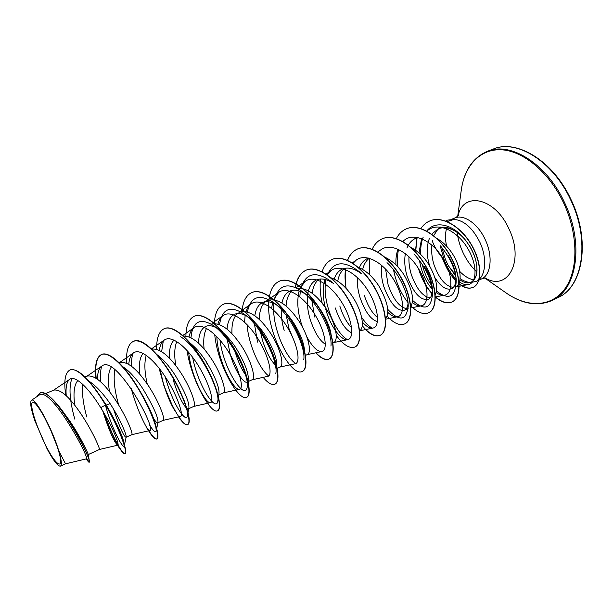 <?xml version="1.0" encoding="UTF-8"?>
<svg xmlns="http://www.w3.org/2000/svg" width="613" height="613" viewBox="0 0 613 613"><rect width="100%" height="100%" fill="white"/><g stroke="black" fill="none" stroke-linecap="round" stroke-linejoin="round"><path stroke-width="0.92" d="M50.588 429.851L56.695 445.214C67.392 475.581 54.618 466.669 41.646 436.678C34.956 421.215 31.615 410.273 31.615 403.844C32.711 399.484 37.018 404.021 44.542 417.461L50.588 429.851M444.31 260.318L444.31 260.318C447.49 268.065 451.375 274.279 455.972 278.969M440.211 245.905L444.302 260.295C438.341 253.246 434.41 246.97 432.494 241.453L432.625 240.242M452.754 229.883C448.103 227.132 443.935 226.496 440.257 227.982L438.172 228.856C442.525 227.086 447.383 227.423 452.754 229.883C457.39 232.059 461.681 235.53 465.619 240.319L469.887 246.372C473.451 252.426 475.68 258.433 476.577 264.402C477.42 270.816 476.699 275.743 474.416 279.191L471.987 281.719L468.868 282.846C466.11 283.145 463.137 282.149 459.942 279.857M439.329 228.427L437.621 229.614L433.69 235.676M468.868 282.846L476.048 281.459C485.672 277.574 487.733 258.586 479.718 241.943C472.477 227.821 463.926 220.312 454.057 219.416L447.084 221.584M441.812 247.491L445.536 259.766L448.318 265.705L455.482 274.785M460.087 278.601C463.612 281.007 467.052 282.309 470.409 282.501M448.325 255.828C452.785 263.092 455.298 269.965 455.873 276.455C456.264 282.999 454.823 287.083 451.536 288.715C446.387 290.416 440.854 286.754 434.954 277.727M436.824 238.38C442.931 241.89 448.187 247.085 452.593 253.966C461.528 267.774 462.217 283.528 456.141 286.577M453.398 287.344C445.735 286.555 439.268 278.999 433.996 264.686C431.935 258.058 431.23 251.529 431.889 245.093M45.301 393.707L53.921 390.083C60.932 389.094 70.388 397.684 82.28 415.867C93.498 433.039 100.379 449.635 99.383 449.49L88.234 454.578L89.46 461.535C89.582 457.75 74.617 425.805 59.331 406.856C50.795 396.228 44.358 391.63 40.029 393.071L39.883 393.132M61.308 409.407L69.974 421.246C81.291 438.142 88.64 454.524 88.234 454.57M88.854 381.056C95.689 385.516 102.785 393.063 110.133 403.683C120.615 419.736 126.96 435.713 126.155 437.138L126.025 437.322C123.757 436.471 119.627 427.146 113.635 409.361M85.031 377.033L87.291 376.083C94.8 374.857 104.425 383.179 116.179 401.048C127.213 417.943 133.404 434.548 131.81 434.678L131.772 434.694M118.707 405.063L118.194 403.208C114.416 389.646 113.305 378.451 114.853 369.624M122.884 366.743C129.558 371.179 136.316 378.681 143.166 389.247C153.534 406.725 158.46 417.79 157.955 422.434L157.648 422.886C155.763 422.916 152.376 416.978 147.472 405.063M163.219 420.342L180.574 416.38C183.67 415.913 178.444 397.937 166.82 379.255C155.304 360.582 140.469 347.793 133.557 352.85L119.65 362.505C127.619 361.057 137.404 369.118 149.02 386.688C159.87 403.323 165.418 419.92 163.257 420.319L157.648 422.886M157.127 354.758C163.311 359.379 169.326 366.206 175.172 375.256C184.957 391.784 189.532 402.71 188.881 408.036L188.337 408.871C186.068 410.197 177.824 396.427 173.058 379.148M151.702 349.096C160.1 348.207 169.816 356.099 180.85 372.773C191.532 389.155 196.466 405.729 193.777 406.388L188.337 408.871M189.547 342.636C195.386 347.173 200.949 353.525 206.213 361.678C215.424 377.24 219.676 387.991 218.956 393.929L217.676 401.592C215.914 412.074 198.007 385.707 192.62 357.272M183.471 336.024C192.145 336.154 201.562 343.901 211.723 359.272C222.235 375.409 226.595 391.968 223.408 392.864L218.772 394.979M198.566 343.211C198.75 334.246 201.171 328.622 205.822 326.346C209.294 324.951 213.516 325.855 218.473 329.043C224.787 333.372 230.741 339.863 236.327 348.513C245.001 363.157 248.962 373.685 248.211 380.091L247.054 382.068C243.813 383.853 234.863 370.842 230.159 354.099L227.262 339.671M211.102 324.131C220.274 322.101 230.465 329.449 241.675 346.176C252.02 362.076 255.843 378.604 252.188 379.723L248.112 381.585M245.445 374.696C241.537 369.241 238.105 361.639 235.154 351.908L234.948 351.149M234.718 314.224C238.664 312.668 243.392 313.741 248.893 317.45C254.901 321.725 260.456 327.817 265.559 335.74C273.206 348.49 276.946 358.406 276.792 365.478M240.595 311.795C250.05 310.354 260.096 317.572 270.747 333.472C280.93 349.134 284.24 365.632 280.149 366.957L277.222 368.29M275.283 364.919C270.44 360.153 266.149 351.831 262.395 339.962L260.479 331.94M254.832 315.772C255.851 308.86 258.51 304.416 262.793 302.447C267.222 300.707 272.471 301.979 278.547 306.27C284.164 310.431 289.298 316.116 293.941 323.327C300.523 334.169 304.04 343.249 304.485 350.552M262.793 302.447L267.781 300.355C277.62 297.987 288.018 304.906 298.975 321.128C309.013 336.568 311.833 353.027 307.328 354.552L305.489 355.387M295.159 343.51L288.899 328.33L286.294 315.496M274.54 299.857C278.547 284.555 287.934 281.857 302.692 291.765L307.481 295.504C312.676 299.542 317.35 304.799 321.511 311.274C326.668 319.603 329.84 327.189 331.043 334.031M325.342 344.184C319.58 340.698 314.492 332.315 310.086 319.044C307.688 310.952 306.814 303.243 307.481 295.91M297.267 288.279C307.067 287.788 316.783 294.738 326.407 309.136C336.292 324.354 338.652 340.774 333.756 342.483L332.943 342.851M350.881 303.925L355.348 313.917M351.778 332.859C345.54 330.154 340.054 321.856 335.326 307.971M330.966 277.773C339.058 280.716 346.429 287.282 353.057 297.481C362.681 312.308 364.704 328.514 359.624 330.668M351.578 327.595C346.82 322.875 342.905 315.672 339.809 306.002M377.439 321.641C370.758 319.679 364.919 311.527 359.9 297.19C357.877 290.478 357.027 283.911 357.348 277.49M358.36 267.368C366.061 270.563 372.934 276.823 378.98 286.148C387.784 302.002 389.975 312.822 385.546 318.614M377.593 317.565C372.191 313.289 367.754 305.864 364.275 295.274M408.066 303.159C407.729 306.883 406.534 309.228 404.488 310.193C397.101 311.465 390.22 303.627 383.853 286.685C381.608 279.336 380.865 272.195 381.615 265.268M385.117 257.33C392.351 260.709 398.703 266.64 404.189 275.13C412.319 289.589 414.503 300.086 410.741 306.623M406.373 308.6C399.324 307.105 393.232 299.175 388.106 284.815L385.585 269.046M424.334 266.318C429.361 274.57 432.027 282.149 432.341 289.06C432.433 294.546 431.092 297.964 428.318 299.313C420.595 300.761 413.553 293.137 407.193 276.448C404.764 268.517 404.151 260.916 405.362 253.629M411.262 247.675C417.959 251.146 423.782 256.724 428.717 264.402C436.218 277.582 438.402 287.681 435.253 294.715M430.203 297.841C422.832 296.715 416.549 288.976 411.338 274.624C409.492 268.624 408.702 262.663 408.963 256.74M49.76 399.002L49.875 397.914M74.748 405.247C73.131 393.017 74.158 384.772 77.843 380.504M86.77 416.993C83.184 403.998 81.835 393.109 82.709 384.313M109.512 391.638C107.62 380.137 108.194 371.953 111.229 367.095M139.733 374.206C138.691 364.268 139.81 357.318 143.097 353.349M147.243 384.029C144.484 372.076 144.155 362.49 146.246 355.272M169.449 358.168C169.073 349.433 170.613 343.403 174.084 340.077M175.816 365.609C174.084 355.417 174.414 347.402 176.812 341.548M207.156 364.191L206.65 362.36M204.121 349.004C203.148 340.161 203.96 333.288 206.566 328.384M227.032 329.135C227.615 322.093 229.775 317.327 233.515 314.844M231.975 333.725C231.515 324.17 233.338 317.45 237.446 313.557M257.537 342.092L254.449 323.971M259.307 319.465C259.399 311.12 261.445 305.213 265.429 301.749M284.164 330.407C282.041 323.181 281.06 316.208 281.214 309.481M281.957 303.029C283.244 296.876 285.957 292.868 290.087 290.991C294.508 289.244 299.688 290.309 305.611 294.179M286.049 306.033C286.57 298.661 288.769 293.412 292.639 290.286M307.519 295.535C308.5 287.474 311.534 282.248 316.63 279.857C321.526 277.942 327.181 279.176 333.602 283.566M314.691 317.021L311.894 300.646M312.193 293.282C313.044 286.708 315.35 281.995 319.097 279.137M333.809 280.371C335.388 274.678 338.269 270.892 342.46 269.015C347.985 266.9 354.268 268.433 361.318 273.636M337.732 281.106C338.813 275.298 341.135 271.061 344.682 268.41L344.851 268.295M359.348 267.758C361.134 263.192 363.884 260.096 367.593 258.471L368.666 258.073M362.651 269.444C363.869 264.456 366.061 260.717 369.241 258.226M406.94 248.073C408.886 243.261 411.867 239.967 415.898 238.204M58.656 450.555L65.514 463.819L86.318 458.884C90.969 460.378 50.664 384.987 39.025 395.216L31.455 400.304C29.738 402.258 30.964 409.292 35.117 421.407L47.155 448.992C53.469 460.715 57.89 466.432 60.419 466.141C62.066 465.129 61.476 459.934 58.656 450.555C52.35 428.74 34.589 396.32 31.455 400.304M65.514 463.819L60.419 466.141M429.736 266.073C426.556 255.989 426.41 246.847 429.307 238.649M431.705 234.166L438.172 228.856M110.133 403.683L106.271 405.04L99.904 395.554M71.92 378.581C68.656 387.155 69.614 400.672 74.794 419.139M126.155 437.138L124.247 445.827L124.132 443.498C122.646 435.812 116.692 422.985 106.271 405.04L97.237 391.692C85.383 375.348 76.349 368.091 70.127 369.923L69.989 369.976M86.234 457.704L89.169 462.156M86.402 458.647L88.479 461.911L89.069 462.302L89.46 461.535M124.132 443.498L125.404 448.816C123.366 439.115 116.838 424.48 105.827 404.894L105.543 405.017C92.088 382.282 76.64 366.536 69.844 370.037C65.047 372.811 63.683 381.217 65.752 395.239M89.069 462.302C93.781 462.179 51.798 384.274 39.738 393.194L36.795 396.711M102.731 410.925C108.332 428.441 112.991 439.567 116.708 444.302L121.535 451.045C123.129 453.13 124.27 454.026 124.952 453.75C127.941 453.26 120.079 429.552 105.543 405.017L100.701 407.637C89.169 388.588 75.345 374.872 69.698 379.332C66.702 381.623 65.545 387.071 66.227 395.676M459.459 281.957C462.654 284.179 465.596 285.045 468.271 284.555C476.945 283.137 477.849 264.801 467.412 247.882C457.145 230.871 438.686 221.983 428.173 230.036L426.771 231.063M421.614 238.656L418.97 252.901M419.476 260.303C421.445 272.256 425.683 281.827 432.196 289.029M436.111 292.547C439.222 294.761 442.05 295.627 444.601 295.152C452.907 293.788 453.428 275.49 443.023 258.464C432.801 241.353 414.779 232.189 404.664 239.905L402.818 241.476M398.021 249.154C396.335 253.774 395.646 259.023 395.944 264.9M412.327 302.454C415.675 305.197 418.694 306.324 421.384 305.826C429.269 304.508 429.299 286.248 418.794 269.076C408.45 251.836 390.719 242.327 380.819 249.836L377.853 251.981M387.768 312.339C391.416 315.818 394.672 317.296 397.523 316.783C404.986 315.542 404.48 297.251 393.891 279.965C383.416 262.556 365.953 252.771 356.329 260.027L353.019 263.306M362.314 322.024C366.367 326.568 369.938 328.576 373.018 328.047C379.999 326.852 379.018 308.646 368.283 291.152C357.716 273.643 340.522 263.467 331.166 270.509L327.181 274.831M325.036 279.444C322.584 287.459 322.676 296.799 325.288 307.45M325.802 309.396C330.545 327.104 341.763 341.219 347.824 339.61C354.337 338.514 352.781 320.277 341.962 302.676C331.25 284.976 314.377 274.509 305.297 281.283L300.102 288.133M299.113 290.945C296.562 301.811 297.742 313.971 302.638 327.419M306.799 336.79C312.53 347.019 317.572 351.931 321.917 351.517C327.917 350.498 325.832 332.315 314.867 314.515C304.048 296.684 287.451 285.834 278.7 292.363L273.459 299.673M272.494 302.868L271.643 308.454M279.957 367.041L295.267 363.747C300.753 362.819 298.064 344.659 286.999 326.721C276.026 308.714 259.789 297.512 251.338 303.764C248.993 305.427 247.238 308.048 246.081 311.611M245.177 315.274L244.533 322.109M252.043 379.792L267.843 376.336C272.77 375.516 269.49 357.379 258.288 339.265C247.192 321.089 231.254 309.527 223.178 315.496C220.749 317.22 219.002 320.055 217.944 323.993M216.849 336.644C217.6 360.697 233.913 391.439 239.614 389.293C243.959 388.573 240.051 370.497 228.718 352.191C217.485 333.87 201.922 321.902 194.191 327.58C191.67 329.365 189.946 332.461 189.026 336.851M188.658 352.299C190.972 376.236 205.899 404.45 210.535 402.634C214.274 402.059 209.707 383.983 198.252 365.54C186.858 346.996 171.663 334.66 164.33 340.023C161.717 341.885 160.039 345.295 159.303 350.268M160.062 369.424L163.571 384.274C167.088 395.485 170.828 404.235 174.789 410.534M133.557 352.85C130.845 354.804 129.251 358.62 128.768 364.306M95.919 378.052C94.578 365.019 96.41 357.187 101.406 354.567C109.512 350.82 126.73 368.39 140.254 392.082C153.855 415.744 160.231 437.789 156.736 438.992C155.373 439.506 153.143 437.513 150.039 433.023L146.836 428.058L149.687 430.548C157.633 430.763 116.003 353.425 101.835 366.084C99.03 368.122 97.551 372.466 97.421 379.102M116.708 444.302L117.826 445.161C119.673 445.283 112.838 426.809 100.701 407.637M454.057 219.416L447.383 220.128M455.743 276.103L448.318 265.705M124.247 445.827C123.336 449.796 112.003 429.238 105.375 405.109M100.823 381.953C100.203 375.432 100.486 370.175 101.674 366.191M132.868 380.252L136.622 385.462C146.806 402.381 153.48 416.702 156.66 428.441C158.269 434.694 158.376 438.172 156.997 438.877C155.38 439.421 152.675 436.709 148.882 430.74M139.105 389.523C147.894 404.281 153.403 416.143 155.641 425.085L156.254 430.793C155.472 432.924 153.189 430.908 149.403 424.748M131.588 366.267C131.374 361.026 131.833 356.705 132.967 353.303M170.966 374.581L176.782 384.604L184.789 402.557C187.042 409.193 187.907 413.691 187.386 416.058C185.954 423.637 171.908 402.488 165.295 376.865M161.656 351.594L163.311 340.851M180.636 336.79C199.524 347.747 220.895 392.772 217.676 401.592M190.988 337.732C192.482 321.917 199.577 317.634 212.29 324.882C230.871 336.269 250.127 377.286 247.146 387.385C245.131 400.864 223.745 370.313 219.99 340.123M219.577 324.553C221.929 309.075 229.783 305.358 243.162 313.412C261.215 325.112 278.494 362.291 275.827 373.409L275.904 372.819M268.686 375.93C260.31 370.03 248.51 345.257 247.062 324.591M247.422 311.948C250.602 296.631 259.222 293.435 273.283 302.37C290.6 314.277 306.017 347.77 303.757 359.647M295.795 363.563C285.313 357.256 271.268 324.729 273.965 303.519M302.692 291.765C319.074 303.749 332.744 333.702 330.936 346.077M299.811 296.799L300.309 291.367M300.945 288.21C305.787 272.816 315.948 270.609 331.426 281.597L332.453 282.447M347.556 339.663C335.663 333.733 321.396 300.454 325.986 279.712M327.319 274.923C333.526 261.199 344.261 260.188 359.517 271.888L360.605 272.846M372.29 328.139C368.735 326.223 365.172 322.607 361.609 317.289M387.01 262.648C399.454 273.911 408.419 293.964 408.22 306.178C406.358 320.814 399.515 321.856 387.7 309.327M413.944 253.928C425.361 266.486 431.575 279.505 432.586 292.991C431.376 308.814 424.686 311.258 412.534 300.347M397.937 266.954C397.117 260.617 397.331 254.77 398.58 249.407M441.735 247.361L440.379 245.821C449.658 256.709 454.946 268.011 456.241 279.72C455.788 297.029 449.191 300.799 436.441 291.029M431.475 285.267C427.184 279.29 424.081 272.233 422.165 264.096M420.786 254.579C420.403 248.012 421.2 242.204 423.2 237.139M426.74 231.047C435.184 219.952 453.091 224.358 464.915 239.407C471.428 247.798 475.343 256.303 476.661 264.916C477.504 271.39 476.753 276.149 474.416 279.191M125.404 448.816C125.972 451.689 125.91 453.291 125.221 453.62C122.792 455.045 112.486 437.153 104.8 414.426M96.21 378.244C94.808 365.041 96.632 357.111 101.681 354.452C108.907 350.942 123.78 364.75 136.622 385.462M133.435 341.364L133.565 341.311C143.488 335.878 166.299 361.639 179.126 389.056L183.808 399.676C189.294 414.457 190.635 422.748 187.823 424.564C183.456 427.031 169.663 405.055 162.238 379.508M164.376 328.606L164.506 328.553C173.755 324.354 191.7 340.859 204.711 363.854C217.822 386.811 222.619 408.817 217.745 410.679L217.623 410.733M199.286 388.481L196.352 381.853M194.413 316.224L194.536 316.17C204.313 311.764 222.573 327.771 235.346 350.437C248.219 373.056 252.295 395.033 246.801 397.193L246.679 397.247M223.592 304.194L223.714 304.148C233.967 299.55 252.518 315.082 265.061 337.426C277.712 359.716 281.106 381.654 275.03 384.09L274.908 384.144M251.943 292.508L252.058 292.462C262.77 287.689 281.582 302.768 293.903 324.79C306.331 346.766 309.082 368.658 302.454 371.363L302.347 371.409M279.497 281.145L279.612 281.099C290.746 276.156 309.803 290.815 321.902 312.53C334.123 334.2 336.269 356.03 329.127 358.98C325.61 360.39 321.227 358.321 315.971 352.774M295.55 287.459C296.983 278.486 300.6 272.685 306.4 270.057C317.94 264.954 337.219 279.199 349.103 300.615C361.126 321.986 362.697 343.763 355.065 346.943L354.958 346.989M332.361 259.353L332.468 259.307C344.376 254.066 363.854 267.912 375.539 289.037C387.362 310.117 388.389 331.825 380.298 335.227C375.202 337.15 369.179 333.97 362.245 325.695M346.138 288.432C344.881 281.168 344.698 274.409 345.602 268.172M347.625 260.349C349.831 254.663 353.234 250.832 357.839 248.855C370.091 243.476 389.745 256.939 401.239 277.789C412.871 298.577 413.384 320.216 404.864 323.825L404.764 323.871M382.428 238.718L382.527 238.672C395.109 233.17 414.932 246.265 426.234 266.839C437.674 287.351 437.705 308.921 428.786 312.73L428.686 312.768M406.48 228.802L406.58 228.756C419.461 223.132 439.437 235.882 450.547 256.188C461.811 276.44 461.39 297.926 452.08 301.91C447.199 303.933 441.628 302.217 435.353 296.776M432.058 293.474C426.357 287.083 421.951 278.969 418.84 269.145M415.783 250.388L417.032 238.219M429.912 220.887L430.004 220.849C442.77 215.316 461.865 227.239 472.11 245.798C482.515 264.326 481.741 283.696 473.221 287.313C468.96 289.075 464.179 287.788 458.869 283.467M455.888 280.639C452.248 276.241 448.425 272.9 442.601 258.318M121.535 451.045C116.347 444.08 110.532 431.468 104.095 413.216M150.039 433.023L148.591 430.801M147.381 428.786C141.266 418.265 135.856 404.81 131.151 388.435M126.669 363.18C125.972 351.241 128.178 343.985 133.305 341.418C141.994 337.441 159.587 354.46 172.858 377.807C186.206 401.109 191.777 423.139 187.57 424.686C185.609 425.391 182.582 422.778 178.506 416.855M173.51 408.388L163.909 385.677L159.058 368.129M156.667 349.234C156.468 338.077 158.997 331.219 164.246 328.66C173.502 324.461 191.44 340.966 204.458 363.969C217.569 386.926 222.366 408.932 217.5 410.794C211.133 414.557 191.486 380.596 187.019 350.444M185.892 336.039C186.099 325.434 188.896 318.844 194.29 316.27C204.06 311.871 222.32 327.878 235.093 350.544C247.974 373.171 252.05 395.147 246.564 397.301C238.94 401.745 217.531 365.034 214.711 334.522M214.343 323.373C214.895 313.22 217.944 306.845 223.469 304.247C233.722 299.65 252.272 315.189 264.816 337.533C277.467 359.831 280.869 381.761 274.793 384.198C271.865 385.347 267.981 383.064 263.161 377.355M242.227 309.412C243.33 300.592 246.526 294.976 251.828 292.554C262.533 287.781 281.344 302.868 293.665 324.898C306.094 346.874 308.852 368.765 302.232 371.463C291.619 377.562 266.019 332.231 268.785 301.834M268.946 299.949C270.004 290.171 273.482 283.919 279.382 281.191C290.516 276.256 309.573 290.907 321.672 312.63C333.893 334.3 336.047 356.138 328.905 359.08C325.388 360.498 320.99 358.413 315.718 352.827M295.359 287.382C296.815 278.501 300.424 272.754 306.186 270.149C317.71 265.046 336.989 279.29 348.881 300.715C360.904 322.086 362.475 343.862 354.85 347.042C349.663 348.889 343.456 345.004 336.238 335.388M322.193 303.228C320.216 294.516 319.657 286.432 320.538 278.976M322.116 271.758C324.154 265.567 327.534 261.452 332.254 259.399C344.154 254.157 363.632 268.004 375.325 289.137C387.148 310.216 388.175 331.924 380.091 335.326C375.049 337.234 369.08 334.123 362.206 325.986M345.87 288.141L345.234 269.475M347.479 260.28C349.686 254.679 353.073 250.901 357.624 248.939C369.877 243.56 389.539 257.023 401.025 277.881C412.656 298.669 413.177 320.308 404.664 323.925C399.645 325.894 393.784 323.289 387.094 316.109M369.355 274.494L369.547 258.311M372.214 249.23C374.551 244.135 377.922 240.641 382.328 238.756C394.902 233.254 414.725 246.349 426.027 266.931C437.475 287.443 437.506 309.013 428.587 312.822C423.522 314.852 417.691 312.607 411.093 306.094M408.013 302.615C400.956 293.681 396.113 282.708 393.492 269.682M396.343 238.572C398.772 233.898 402.12 230.657 406.381 228.841C419.261 223.216 439.23 235.967 450.348 256.28C461.62 276.524 461.191 298.01 451.888 302.002C447.069 304.002 441.559 302.347 435.36 297.037M432.012 293.711C426.089 287.122 421.56 278.708 418.434 268.486M415.591 250.25L416.817 238.373M420.893 228.565C423.246 224.986 426.219 222.435 429.813 220.925C442.578 215.393 461.666 227.316 471.918 245.882C482.324 264.41 481.55 283.781 473.037 287.397C468.807 289.144 464.064 287.895 458.785 283.627M455.865 280.884C452.141 276.371 448.264 273.214 442.226 257.851M454.179 219.492L447.283 220.167L445.521 221.101M570.649 199.861C590.465 240.572 582.748 286.991 558.159 297.504C583.047 286.838 590.886 240.403 571.071 199.692C553.301 160.813 516.583 138.814 493.166 149.089C516.276 138.921 552.88 160.981 570.649 199.861M461.122 191.248L461.382 189.348C464.355 170.291 472.96 157.641 487.197 151.396C510.169 141.281 546.696 163.502 564.527 202.528C584.404 243.392 576.871 289.888 552.42 300.324L558.159 297.504M457.727 216.136L461.382 189.348C464.96 165.089 480.577 148.315 502.193 149.825C523.74 151.304 549.409 172.659 563.623 202.934C578.411 234.273 578.396 270.072 565.086 288.562C551.777 307.167 527.985 307.879 507.02 293.558L505.441 292.455M472.792 252.165L471.788 250.066M458.049 215.822C463.144 191.156 494.929 197.355 508.882 228.749C524.743 260.946 507.878 291.75 485.297 278.057M476.799 271.942C471.221 266.716 466.608 260.234 462.976 252.502C459.919 245.89 457.98 239.185 457.152 232.396M446.578 246.165C445.122 239.323 445.161 233.254 446.693 227.959M451.919 219.209L454.677 218.059C463.627 213.891 477.987 223.668 485.19 239.553C493.189 256.142 491.051 275.107 481.366 279.015C484.002 278.118 485.611 277.819 486.201 278.126L485.963 278.08M473.933 279.888C469.06 279.007 464.302 276.156 459.658 271.344M56.695 445.214L50.634 429.981L44.542 417.461M484.852 278.072L507.02 293.558C523.042 304.293 538.176 306.554 552.42 300.324M454.677 218.059C457.122 216.734 458.432 215.753 458.601 215.117L458.478 215.316M438.808 228.588L440.54 227.094M476.048 281.459L481.366 279.015M126.025 437.322L131.81 434.678L149.687 430.548M404.488 310.193L408.128 308.531M367.593 258.471L368.582 258.058M88.479 461.911L86.18 458.915M468.271 284.555L456.095 286.907M444.601 295.152L435.36 296.968M404.664 239.905L402.649 241.376M421.376 305.826L410.825 307.933M397.523 316.783L385.592 319.204M356.329 260.027L352.36 262.885M373.018 328.047L359.639 330.798M331.166 270.509L326.131 274.111M347.824 339.617L333.464 342.621M305.297 281.283L296.194 287.75M321.917 351.51L307.09 354.659M278.7 292.363L266.801 300.761M251.338 303.764L238.955 312.446M223.178 315.496L213.232 322.43M239.614 389.293L223.308 392.91M194.191 327.58L182.827 335.449M210.535 402.634L193.716 406.419M164.33 340.023L151.465 348.874M101.835 366.084L86.824 376.282M117.826 445.161L99.375 449.49M69.706 379.332L53.53 390.251M155.641 425.085L156.66 428.441M176.782 384.604L179.126 389.056M184.789 402.557L183.808 399.676M156.254 430.793L157.955 422.434M187.386 416.058L188.881 408.036M212.29 324.882L218.473 329.043M247.146 387.385L248.211 380.091M243.162 313.412L248.893 317.45M273.283 302.37L278.547 306.27M432.586 292.991L432.341 289.06M456.241 279.72L455.873 276.455M464.915 239.407L465.619 240.319M476.661 264.916L476.577 264.402M163.571 384.274L163.909 385.677M131.427 389.247L131.236 388.558M487.197 151.396L493.166 149.089"/></g></svg>
